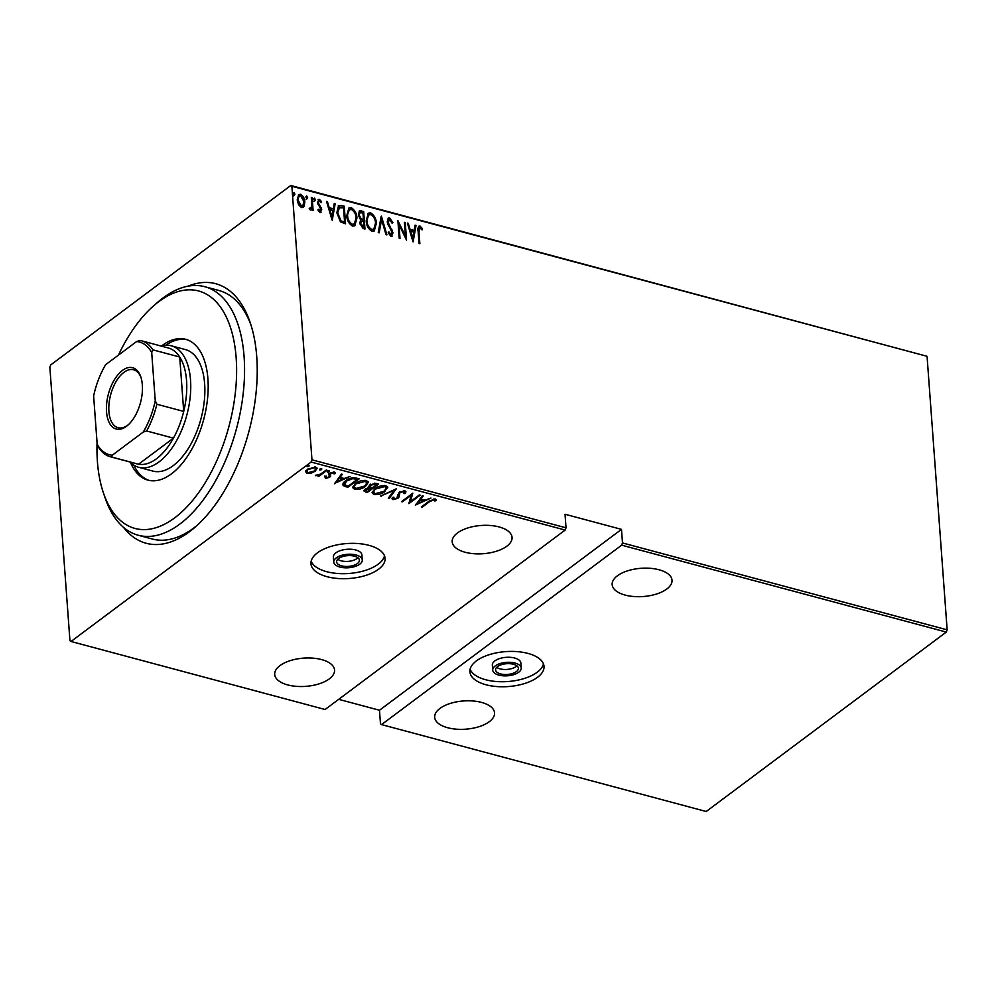 <?xml version="1.0" encoding="UTF-8"?>
<svg xmlns="http://www.w3.org/2000/svg" width="997" height="997" viewBox="0 0 997 997"><rect width="100%" height="100%" fill="white"/><g stroke="black" fill="none" stroke-linecap="round" stroke-linejoin="round"><path stroke-width="1.5" d="M357.911 557.772A11.441 5.396 -4.2 0 1 341.186 560.825A11.441 5.396 -4.2 0 1 337.746 559.255M341.56 565.847A11.441 5.396 -4.2 0 1 336.612 561.859A11.441 5.396 -4.2 0 1 342.519 556.6A11.441 5.396 -4.2 0 1 354.471 556.201A11.441 5.396 -4.2 0 1 359.418 560.189A11.441 5.396 -4.2 0 1 353.499 565.449A11.441 5.396 -4.2 0 1 341.56 565.847M356.079 554.993A14.294 6.742 -4.2 0 1 362.272 559.978A14.294 6.742 -4.2 0 1 354.882 566.558A14.294 6.742 -4.2 0 1 339.94 567.056A14.294 6.742 -4.2 0 1 333.758 562.071A14.294 6.742 -4.2 0 1 341.148 555.503A14.294 6.742 -4.2 0 1 356.079 554.993M362.272 559.978L361.899 554.955A14.294 6.742 175.8 0 0 355.717 549.97A14.294 6.742 175.8 0 0 340.775 550.469A14.294 6.742 175.8 0 0 333.384 557.049L333.758 562.071M516.87 665.834A11.441 5.396 -4.2 0 1 500.145 668.875A11.441 5.396 -4.2 0 1 496.705 667.317M500.519 673.91A11.441 5.396 -4.2 0 1 495.571 669.922A11.441 5.396 -4.2 0 1 501.479 664.663A11.441 5.396 -4.2 0 1 513.418 664.264A11.441 5.396 -4.2 0 1 518.378 668.252A11.441 5.396 -4.2 0 1 512.458 673.511A11.441 5.396 -4.2 0 1 500.519 673.91M515.038 663.055A14.294 6.742 -4.2 0 1 521.219 668.04A14.294 6.742 -4.2 0 1 513.829 674.608A14.294 6.742 -4.2 0 1 498.899 675.119A14.294 6.742 -4.2 0 1 492.717 670.134A14.294 6.742 -4.2 0 1 500.108 663.553A14.294 6.742 -4.2 0 1 515.038 663.055M521.219 668.04L520.858 663.005A14.294 6.742 175.8 0 0 514.664 658.032A14.294 6.742 175.8 0 0 499.734 658.531A14.294 6.742 175.8 0 0 492.344 665.099L492.717 670.134M368.99 545.347A37.163 17.522 175.8 0 0 330.169 546.655A37.163 17.522 175.8 0 0 310.952 563.741A37.163 17.522 175.8 0 0 327.041 576.702A37.163 17.522 175.8 0 0 365.862 575.394A37.163 17.522 175.8 0 0 385.079 558.308A37.163 17.522 175.8 0 0 368.99 545.347M311.151 561.199A37.163 17.522 175.8 0 0 326.667 571.68A37.163 17.522 175.8 0 0 384.506 555.815M527.949 653.409A37.163 17.522 175.8 0 0 489.116 654.717A37.163 17.522 175.8 0 0 469.911 671.804A37.163 17.522 175.8 0 0 486 684.765A37.163 17.522 175.8 0 0 524.821 683.456A37.163 17.522 175.8 0 0 544.026 666.357A37.163 17.522 175.8 0 0 527.949 653.409M470.11 669.261A37.163 17.522 175.8 0 0 485.626 679.73A37.163 17.522 175.8 0 0 543.465 663.877M188.034 286.176A134.358 70.351 105 0 1 250.085 322.293A134.358 70.351 105 0 1 256.74 356.814A134.358 70.351 105 0 1 195.275 527.039A134.358 70.351 105 0 1 123.478 527.326M250.945 324.922A128.638 67.36 -75 0 0 218.866 290.476L204.759 286.7A128.638 67.36 105 0 1 244.464 363.643A128.638 67.36 105 0 1 211.289 488.069A128.638 67.36 105 0 1 138.234 535.239A128.638 67.36 105 0 1 105.258 498.288L103.501 493.141A122.918 64.369 -75 0 0 183.71 510.128A122.918 64.369 -75 0 0 236.513 364.491A122.918 64.369 -75 0 0 153.638 305.817A122.918 64.369 -75 0 0 118.431 355.119M499.061 526.939A30.01 14.157 175.8 0 0 467.705 527.986A30.01 14.157 175.8 0 0 452.189 541.795A30.01 14.157 175.8 0 0 465.175 552.263A30.01 14.157 175.8 0 0 496.531 551.204A30.01 14.157 175.8 0 0 512.059 537.395A30.01 14.157 175.8 0 0 499.061 526.939M321.582 659.59A30.01 14.157 175.8 0 0 290.227 660.637A30.01 14.157 175.8 0 0 274.698 674.446A30.01 14.157 175.8 0 0 287.697 684.914A30.01 14.157 175.8 0 0 319.052 683.855A30.01 14.157 175.8 0 0 334.568 670.046A30.01 14.157 175.8 0 0 321.582 659.59M659.029 569.761A30.01 14.157 175.8 0 0 627.674 570.807A30.01 14.157 175.8 0 0 612.158 584.616A30.01 14.157 175.8 0 0 625.156 595.084A30.01 14.157 175.8 0 0 656.512 594.025A30.01 14.157 175.8 0 0 672.028 580.217A30.01 14.157 175.8 0 0 659.029 569.761M481.551 702.411A30.01 14.157 175.8 0 0 450.195 703.458A30.01 14.157 175.8 0 0 434.68 717.267A30.01 14.157 175.8 0 0 447.678 727.735A30.01 14.157 175.8 0 0 479.034 726.676A30.01 14.157 175.8 0 0 494.549 712.867A30.01 14.157 175.8 0 0 481.551 702.411M308.896 465.263L308.958 466.222L307.176 466.696L307.275 465.761L309.058 465.287L308.958 466.222L309.058 465.287M307.113 465.898L307.176 466.696L307.275 465.761M321.557 468.652L321.632 469.612L319.85 470.086L319.937 469.151L321.732 468.677L321.632 469.612L321.732 468.677M319.788 469.288L319.85 470.086L319.937 469.151M327.589 471.17L329.371 470.696L329.446 471.693L327.652 472.179L327.751 471.245L329.546 470.771L329.446 471.693L329.546 470.771M334.568 483.732L341.435 474.098L342.345 474.348L340.077 477.413L344.189 478.51L350.084 476.416L334.543 483.42M365.6 486.249C362.92 488.542 359.269 489.589 354.608 489.39L352.651 487.583L355.418 483.582C358.097 481.289 361.761 480.255 366.41 480.492L368.317 482.261L365.6 486.249L365.538 485.377M385.029 491.446C382.35 493.739 378.686 494.786 374.037 494.587L372.068 492.78L374.835 488.779C377.514 486.486 381.178 485.464 385.827 485.689L387.733 487.458L384.967 490.586M397.865 496.855L399.049 492.331L404.857 490.786L405.929 491.795L405.33 493.415L403.935 493.627L403.685 491.646L399.872 492.568L399.112 496.88L397.928 498.301L392.968 499.647L392.045 498.762L392.357 497.553L393.84 497.241L394.226 498.812L397.043 498.114L397.604 495.085M403.685 490.661L404.358 492.344L403.611 490.661M399.797 491.558L399.037 492.481L399.112 496.88L399.037 495.87L397.928 498.301M393.84 497.241L394.226 498.812M415.425 505.367L422.292 495.746L423.214 495.995L420.946 499.061L425.058 500.158L430.953 498.064L415.413 505.055M429.695 501.566L422.192 507.174L421.345 506.95L428.972 501.254L435.203 498.911L436.262 500.519L434.879 501.03L433.982 499.759L429.695 501.566L429.645 500.756M419.338 494.948L420.186 495.173L408.882 503.622L411.238 495.21L402.339 501.865L401.492 501.641L412.795 493.203L410.452 501.591L419.338 494.948M396.32 488.792L389.254 498.363L388.332 498.114L394.039 490.387L380.592 496.045L396.32 488.792M368.416 486.312L368.728 487.595L369.688 484.916L375.981 483.346L378.586 484.043L367.295 492.481L363.93 490.948L365.238 489.091L368.728 487.595L368.317 486.848M347.978 486.137L343.13 484.617L343.205 485.626C342.42 483.969 343.23 482.361 345.635 480.816C348.202 478.485 351.704 477.563 356.128 478.037L359.169 478.847L347.866 487.284L343.205 485.626L342.756 484.679M326.38 477.488L325.583 477.401L325.658 478.398L324.91 477.015L326.218 476.641L326.692 477.65L328.823 477.089L329.895 473.288L334.419 472.08L335.391 473.475L334.045 473.887L333.434 472.84L330.792 473.475L329.708 477.289L325.658 478.398L324.91 477.015M326.218 476.641L326.692 477.65M329.322 476.466L328.973 474.335M334.045 473.887L333.372 471.98M330.717 472.478L330.643 476.242L330.568 475.245L329.633 476.279L329.708 477.289M327.078 470.26L318.816 476.429L317.981 476.192L319.19 475.295L315.364 475.357L320.448 474.173L326.231 470.036L327.078 470.26M311.226 473.151L307.064 473.425L305.63 471.656L307.562 469.201L315.6 467.032L317.083 468.366L315.152 471.232L311.226 473.151L311.176 472.491M311.101 462.047L71.011 641.482L325.097 709.503L565.174 530.055L311.101 462.047L311.961 459.816L566.034 527.824L565.174 530.055M71.011 641.482L69.94 640.697L49.85 367.158L50.71 364.927L290.788 185.492L927.06 356.303L947.15 629.842L946.29 632.073L706.212 811.508L381.552 724.607L621.642 545.172L622.489 542.941L947.15 629.842M946.29 632.073L621.642 545.172M338.693 699.333L379.483 710.25L380.48 723.822L381.552 724.607M566.034 527.824L565.037 514.253L621.492 529.37L622.489 542.941M927.06 356.303L291.872 186.277L311.961 459.816M304.147 206.217L301.505 207.6L298.552 204.734L297.218 199.886L298.726 194.565L300.521 194.29C303.312 196.048 304.746 198.59 304.82 201.917L304.147 206.217L302.938 207.513M309.232 208.547L310.391 208.423L311.774 206.08L311.313 197.394L312.161 197.618L313.108 210.479L312.26 210.255L312.123 208.361L310.366 209.968L309.494 209.308L309.88 208.061L310.64 208.448M311.263 209.794L310.366 209.968M319.489 200.908L318.317 202.628L321.732 209.706L320.099 212.573L318.055 210.23L318.566 209.283L320.473 210.915L319.838 211.401L320.897 209.544L317.482 202.466L319.352 199.325L321.557 201.618L321.071 202.653L319.489 200.908L318.554 201.357M318.317 199.5L319.352 199.325L318.704 199.799L320.909 202.104L321.557 201.618M320.997 212.423L320.099 212.573M341.223 205.394L344.252 206.205L345.535 223.814L340.413 221.82L336.861 212.635L338.544 205.606L344.252 206.205M363.668 211.414L364.964 229.011L363.12 228.512L359.792 223.353L360.602 219.888L358.334 214.878L359.443 210.94L363.668 211.414L363.033 211.887L364.266 228.824M381.402 216.15L386.923 234.881L386.001 234.644L381.552 219.514L379.184 232.812L378.262 232.563L381.153 216.349M404.421 222.319L405.268 222.543L406.552 240.14L398.999 224.512L400.009 238.395L399.174 238.158L397.878 220.561L405.443 236.152L404.421 222.319M420.036 227.827L419.002 231.989L419.862 243.704L419.014 243.48L418.142 231.591C417.431 228.575 418.042 226.73 419.974 226.032L422.479 228.699L422.067 229.921L420.036 227.827L419.164 228.276M418.877 226.194L419.974 226.032L419.326 226.518L421.831 229.185L422.479 228.699M413.107 241.897L407.374 223.104L408.296 223.353L410.066 229.36L414.179 230.457L415.113 225.172L416.036 225.422L413.107 241.897M389.74 219.714L388.057 222.181L392.992 232.924L390.961 236.414L388.219 232.75L388.93 231.877L390.936 234.631L392.145 232.775L387.21 221.932L388.344 218.131L389.628 217.907L392.843 222.543L392.083 223.216L389.74 219.714L388.469 220.2M392.083 236.202L390.961 236.414M388.282 232.363L390.288 235.118L391.273 234.669M376.343 223.353L374.261 230.93L372.031 231.341C368.205 228.849 366.273 225.31 366.223 220.723L368.304 213.208L370.585 212.822C374.361 215.315 376.28 218.817 376.343 223.353L373.937 231.13M356.926 218.156L354.845 225.721L352.602 226.145C348.776 223.652 346.844 220.113 346.794 215.526L348.888 207.999L351.168 207.613C354.932 210.105 356.851 213.62 356.926 218.156L354.521 225.933M332.238 220.25L326.518 201.456L327.44 201.706L329.197 207.712L333.31 208.809L334.244 203.538L335.166 203.774L332.238 220.25M313.806 198.49L314.765 200.185L315.413 199.712L314.678 200.945L313.731 199.25L314.466 198.017L315.413 199.712L314.678 200.945M313.731 199.25L313.818 198.503M305.917 197.169L306.652 195.923L306.004 196.409L306.964 198.104L307.599 197.618L306.864 198.852L305.917 197.169L306.652 195.923L307.599 197.618L306.864 198.852M293.317 193.019L294.289 194.714L294.938 194.228L294.202 195.462L293.243 193.779L293.978 192.533L294.938 194.228L294.202 195.462M293.243 193.779L293.342 193.019M291.872 186.277L290.788 185.492M138.234 535.239L152.342 539.016A128.638 67.36 -75 0 0 197.331 525.195M419.388 228.301L418.354 232.475L419.164 243.517M418.578 226.506L419.326 226.518M407.586 223.814L408.296 223.353M407.648 223.839L409.418 229.833L410.066 229.36M409.418 229.833L414.179 230.457M415.001 225.808L416.036 225.422M415.388 225.908L412.683 241.124M410.627 231.279L409.979 231.765L412.097 238.956L413.88 232.151L410.627 231.279L412.746 238.47M404.47 222.979L405.268 222.543M404.62 223.029L405.779 238.831M399.323 238.208L398.351 224.998L398.999 224.512M398.002 222.331L404.794 236.638L405.443 236.152M388.045 218.418L389.628 217.907M388.98 218.393L392.207 223.029L392.843 222.543M389.092 220.2L388.057 222.181M387.409 222.667L387.883 224.487L388.531 224.013M387.883 224.487L391.609 230.581L392.245 230.095M391.609 230.581L392.344 233.41L392.992 232.924M392.344 233.41L391.734 236.389M390.288 235.118L390.998 235.005M380.979 217.358L386.063 234.656M378.648 232.675L381.552 219.514M368.005 213.47L370.585 212.822M369.949 213.296C373.713 215.788 375.632 219.303 375.707 223.839M368.416 215.277L366.422 221.434C366.485 225.135 368.092 227.989 371.208 230.008L373.464 229.347M367.07 220.948C367.133 224.649 368.728 227.515 371.856 229.522L373.8 229.148L375.508 223.129C375.433 219.452 373.85 216.623 370.759 214.629L368.716 215.016L366.422 221.434M371.208 230.008L371.856 229.522M359.157 211.227L361.064 210.703M360.416 211.19L363.033 211.887M359.618 213.009L358.534 215.589L360.44 219.178L362.796 220.013L363.444 219.527L362.958 212.984L359.917 212.697L359.182 215.103L361.088 218.692L363.444 219.527M361.014 221.546L359.992 224.026L363.344 227.453L363.992 226.98L363.569 221.334L361.3 221.222L360.627 223.54L363.992 226.98M362.185 227.154L362.833 226.668M359.992 224.026L360.627 223.54M360.44 219.178L361.088 218.692M358.534 215.589L359.182 215.103M348.576 208.273L351.168 207.613M350.52 208.099C354.284 210.591 356.203 214.106 356.278 218.63M349 210.068L346.993 216.237C347.068 219.938 348.663 222.792 351.779 224.811L354.047 224.151M347.641 215.751C347.716 219.452 349.311 222.306 352.427 224.325L354.371 223.939L356.079 217.932C356.004 214.255 354.421 211.414 351.33 209.432L349.299 209.819L346.993 216.237M351.779 224.811L352.427 224.325M343.604 206.691L344.85 223.627M338.22 205.893L340.575 205.881M338.968 207.663L337.061 213.346L340.151 220.773L343.915 222.256L344.563 221.783L343.541 207.787L338.731 207.75M340.151 220.773L344.563 221.783M337.061 213.346L337.696 212.872L340.8 220.287M339.616 207.177L337.696 212.872M326.729 202.179L327.44 201.706M326.792 202.192L328.561 208.199L329.197 207.712M328.561 208.199L333.31 208.809M334.145 204.161L335.166 203.774M334.531 204.26L331.814 219.477M329.77 209.632L329.122 210.118L331.241 217.309L333.01 210.504L329.77 209.632L331.889 216.823M317.918 209.769L319.364 211.489L320.249 210.031M318.031 199.799L318.704 199.799M318.841 201.394L318.317 202.628M317.669 203.101L318.018 204.397L318.654 203.924M318.018 204.397L319.227 206.018L319.863 205.544M319.227 206.018L320.61 208.111L321.258 207.638M320.61 208.111L321.096 210.193L321.732 209.706M321.096 210.193L320.648 212.598M314.765 200.185L314.03 201.431M311.363 198.067L312.161 197.618M311.513 198.104L312.41 210.292M310.914 209.968L312.123 208.361M306.964 198.104L306.216 199.338M298.415 194.851L300.521 194.29M299.885 194.764C302.664 196.521 304.097 199.076 304.172 202.403L304.82 201.917M304.172 202.403L303.499 206.703M298.901 196.397L297.418 200.584L300.745 206.504L302.415 205.98M298.053 200.11L301.393 206.018L302.752 205.793L303.973 201.681L300.645 195.861L299.2 196.11L297.418 200.584M300.745 206.504L301.393 206.018M294.289 194.714L293.554 195.948M422.13 506.364L422.192 507.174M436.113 499.534L434.817 500.02L434.879 501.03M434.817 500.02L434.393 499.048L434.468 500.045M433.919 498.812L433.982 499.759M422.529 495.808L420.946 499.061M424.56 500.02L423.438 500.556M417.481 503.373L416.223 503.959M423.463 500.905L423.389 499.896L420.148 499.036L417.506 503.722L423.463 500.905L420.223 500.033L417.506 503.722M420.148 499.036L420.223 500.033M410.44 501.404L409.057 502.438M411.188 494.4L411.238 495.21M402.277 501.055L402.339 501.865M412.571 493.365L410.452 501.591M405.779 491.347L405.33 493.415M405.256 492.406L404.358 492.543M399.822 491.82L399.872 492.568M399.037 492.481L399.037 495.87M394.027 498.737L392.893 498.65L392.968 499.647M392.893 498.65L392.12 498.176M397.791 495.845L397.84 496.581M397.604 494.662L397.678 495.659M395.248 489.141L389.254 498.363M393.989 489.739L394.039 490.387M381.465 495.634L381.515 496.294M375.458 493.777L373.962 493.577L374.037 494.587M373.962 493.577L372.105 492.256M387.634 486.985L385.54 489.988M375.62 488.231L373.514 492.107L375.146 493.702L384.181 491.222L386.313 488.056L384.269 485.477M374.236 489.253L373.514 492.107M384.63 485.564L384.705 486.561L375.682 489.004M386.313 488.056L384.705 486.561M377.539 483.769L376.567 484.492M372.18 487.77L371.208 488.493M367.407 491.347L367.295 492.481M367.22 491.484L365.376 490.985L365.45 491.995M365.376 490.985L364.055 490.374M370.448 484.131L370.099 486.087M370.473 484.392L370.174 487.097L372.392 487.82L376.579 484.679L376.517 483.682L374.536 483.184M365.363 489.004L365.363 490.35L367.606 491.396L371.233 488.692L366.098 489.303L365.363 490.35M371.233 488.692L371.158 487.683L368.703 487.284M366.049 488.567L366.098 489.303M370.585 487.533L370.647 488.53M369.613 485.414L370.174 487.097M375.258 483.346L375.333 484.355L370.523 485.14M376.579 484.679L375.333 484.355M356.041 488.58L354.533 488.38L354.608 489.39M354.533 488.38L352.676 487.047M368.217 481.788L366.111 484.779M356.203 483.022L354.097 486.91L355.73 488.505L364.752 486.025L366.884 482.86L364.84 480.28M354.82 484.043L354.097 486.91M365.214 480.355L365.288 481.364L356.253 483.807M366.884 482.86L365.288 481.364M358.122 478.56L357.15 479.295M347.791 486.287L347.866 487.284M345.822 485.751L345.897 486.76M344.925 481.377L344.189 483.071L344.775 484.966L348.19 486.2L357.163 479.482L352.913 478.635L346.482 481.04L344.775 484.966M357.163 479.482L357.088 478.485L352.838 477.638M346.42 480.255L346.482 481.04M352.851 477.737L352.913 478.635M341.672 474.161L340.077 477.413M343.703 478.386L342.582 478.909M336.612 481.725L335.366 482.311M342.607 479.258L342.532 478.261L339.279 477.389L336.637 482.074L342.607 479.258L339.354 478.398L336.637 482.074M339.279 477.389L339.354 478.398M325.583 477.401L324.848 476.005M329.122 475.557L328.898 473.326M335.204 472.503L334.02 472.865L333.359 471.83L333.97 472.877M330.73 472.752L330.792 473.475M330.431 474.061L330.568 475.245M320.324 474.236L319.177 475.095M318.753 475.606L318.816 476.429M315.875 475.17L315.924 475.793M321.557 468.602L319.775 469.076M307.749 472.553L306.989 472.416L307.064 473.425M306.989 472.416L305.556 470.659M316.959 467.905L315.314 470.048M315.089 470.322L315.152 471.232M308.347 468.652L306.951 471.606L308.073 472.665L314.317 470.995L315.775 468.877L314.84 466.895M307.3 469.4L306.951 471.606M314.529 466.87L314.591 467.792L308.409 469.413M315.775 468.877L314.591 467.792M308.896 465.213L307.101 465.686M379.483 710.25L621.492 529.37M97.058 442.693A122.918 64.369 -75 0 0 97.058 454.931A122.918 64.369 -75 0 0 103.501 493.141M153.638 305.817L157.738 302.241A128.638 67.36 105 0 1 204.759 286.7M138.757 467.306L152.877 471.095A62.886 32.938 -75 0 0 188.595 448.027A62.886 32.938 -75 0 0 204.821 387.21A62.886 32.938 -75 0 0 185.405 349.586L171.285 345.809A62.886 32.938 105 0 1 190.527 380.031A62.886 32.938 105 0 1 175.372 442.768A62.886 32.938 105 0 1 138.757 467.306A62.886 32.938 105 0 1 130.021 462.01M130.52 462.508A72.893 38.173 -75 0 0 147.942 480.13A72.893 38.173 -75 0 0 189.343 453.398A72.893 38.173 -75 0 0 208.136 382.898A72.893 38.173 -75 0 0 185.641 339.292A72.893 38.173 -75 0 0 161.738 345.847M133.735 465.076A72.893 38.173 -75 0 0 149.126 480.404M186.8 339.641A72.893 38.173 -75 0 0 165.801 345.236M142.347 384.992A31.73 16.613 105 0 1 127.84 425.196A31.73 16.613 105 0 1 106.529 411.761A31.73 16.613 105 0 1 119.54 372.978A31.73 16.613 105 0 1 140.776 376.841A31.73 16.613 105 0 1 142.347 384.992M141.038 377.626A30.01 15.715 -75 0 0 133.61 369.762A30.01 15.715 -75 0 0 116.138 381.465A30.01 15.715 -75 0 0 108.91 411.412A30.01 15.715 -75 0 0 118.095 427.75A30.01 15.715 -75 0 0 128.451 424.635M112.275 455.205L111.726 457.05A60.032 31.43 105 0 1 110.331 456.738L137.15 463.917A60.032 31.43 -75 0 0 138.546 464.228L173.453 438.144A60.032 31.43 -75 0 0 183.71 411.425A60.032 31.43 -75 0 0 186.551 380.605A60.032 31.43 -75 0 0 179.722 357.026A60.032 31.43 -75 0 0 168.194 347.941L141.375 340.762A60.032 31.43 105 0 1 152.902 349.847L151.706 352.527A58.312 30.533 -75 0 0 136.601 341.547L105.632 364.69A58.312 30.533 -75 0 0 93.631 395.946L97.17 444.213A58.312 30.533 -75 0 0 112.275 455.205L143.256 432.05A58.312 30.533 -75 0 0 155.258 400.806L151.706 352.527M161.065 346.034A62.886 32.938 105 0 1 171.285 345.809M155.258 400.806L156.89 404.246L183.71 411.425L179.722 357.026L152.902 349.847M111.726 457.05L138.546 464.228A60.032 31.43 -75 0 0 173.453 438.144L146.634 430.966L143.256 432.05M136.601 341.547L139.979 340.451A60.032 31.43 105 0 1 141.375 340.762M110.331 456.738A60.032 31.43 105 0 1 98.803 447.653L97.17 444.213M156.89 404.246A60.032 31.43 105 0 1 146.634 430.966M418.354 232.475L419.002 231.989M389.839 227.765L390.488 227.279M362.235 219.863L362.883 219.377M343.23 222.069L343.865 221.596M355.954 478.174L356.029 479.183M368.716 215.016L368.067 215.489M373.8 229.148L373.152 229.622M361.3 221.222L360.652 221.708M359.917 212.697L359.269 213.184M349.299 209.819L348.651 210.292M354.371 223.939L353.723 224.425M299.2 196.11L298.564 196.596M302.752 205.793L302.103 206.267M398.974 494.649L398.9 493.64M393.603 498.226L393.528 497.216M397.853 496.743L397.791 495.733M326.181 477.065L326.106 476.055M329.359 476.217L329.284 475.208M334.07 473.55L333.995 472.541M330.231 474.348L330.157 473.338"/></g></svg>
